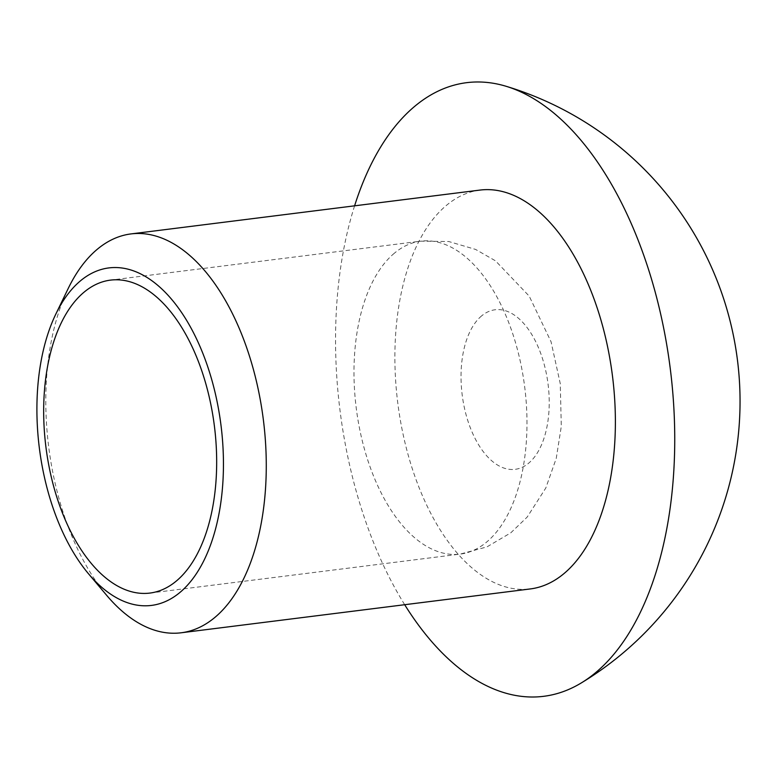 <?xml version="1.0" encoding="UTF-8"?>
<svg xmlns="http://www.w3.org/2000/svg" width="779" height="779" viewBox="0 0 779 779"><rect width="100%" height="100%" fill="white"/><g stroke="black" fill="none" stroke-linecap="round" stroke-linejoin="round"><path stroke-width="0.58" stroke-dasharray="3.9 2.92" d="M68.211 288.483A201.001 108.184 -97.2 0 0 106.752 595.429M354.591 205.831A309.234 166.443 -97.2 0 0 404.681 604.708M480.088 190.066A201.001 108.184 -97.2 0 0 446.386 205.422A201.001 108.184 -97.2 0 0 403.425 435.851A201.001 108.184 -97.2 0 0 530.178 588.953M394.388 253.194A157.709 84.882 -97.2 0 0 360.687 433.981A157.709 84.882 -97.2 0 0 460.136 554.112A157.709 84.882 -97.2 0 0 524.705 387.056A157.709 84.882 -97.2 0 0 420.835 241.149A157.709 84.882 -97.2 0 0 394.388 253.194M481.636 315.875A80.403 43.273 -97.2 0 0 484.577 453.32A80.403 43.273 -97.2 0 0 549.195 399.335A80.403 43.273 -97.2 0 0 481.636 315.875M149.821 593.082L460.136 554.112L486.963 546.887L510.82 532.807L527.208 517.052L545.777 488.053L556.245 458.373L561.299 426.395L560.257 383.609L551.065 341.777L529.204 296.117L495.493 260.829L475.589 249.426L448.821 241.539L420.835 241.149L110.521 280.119"/><path stroke-width="1.17" d="M80.461 280.829A170.085 91.542 -97.2 0 0 55.864 314.015A170.085 91.542 -97.2 0 0 88.475 573.743A170.085 91.542 -97.2 0 0 223.33 455.569A170.085 91.542 -97.2 0 0 80.461 280.829M88.475 573.743L106.752 595.429A201.001 108.184 -97.2 0 0 181.079 632.791A201.001 108.184 -97.2 0 0 263.37 419.871A201.001 108.184 -97.2 0 0 130.989 233.914A201.001 108.184 -97.2 0 0 97.287 249.27A201.001 108.184 -97.2 0 0 68.211 288.483L55.864 314.015M84.074 292.164A157.709 84.882 -97.2 0 0 50.372 472.95A157.709 84.882 -97.2 0 0 149.821 593.082A157.709 84.882 -97.2 0 0 214.391 426.016A157.709 84.882 -97.2 0 0 110.521 280.119A157.709 84.882 -97.2 0 0 84.074 292.164M404.681 604.708A309.234 166.443 -97.2 0 0 581.027 683.095A309.234 166.443 -97.2 0 0 670.281 368.769A309.234 166.443 -97.2 0 0 506.077 86.274A309.234 166.443 -97.2 0 0 414.749 106.304A309.234 166.443 -97.2 0 0 354.591 205.831M181.079 632.791L530.178 588.953A201.001 108.184 -97.2 0 0 612.479 376.033A201.001 108.184 -97.2 0 0 480.088 190.066L130.989 233.914M581.027 683.095A329.118 329.118 0 0 0 506.077 86.274"/></g></svg>
